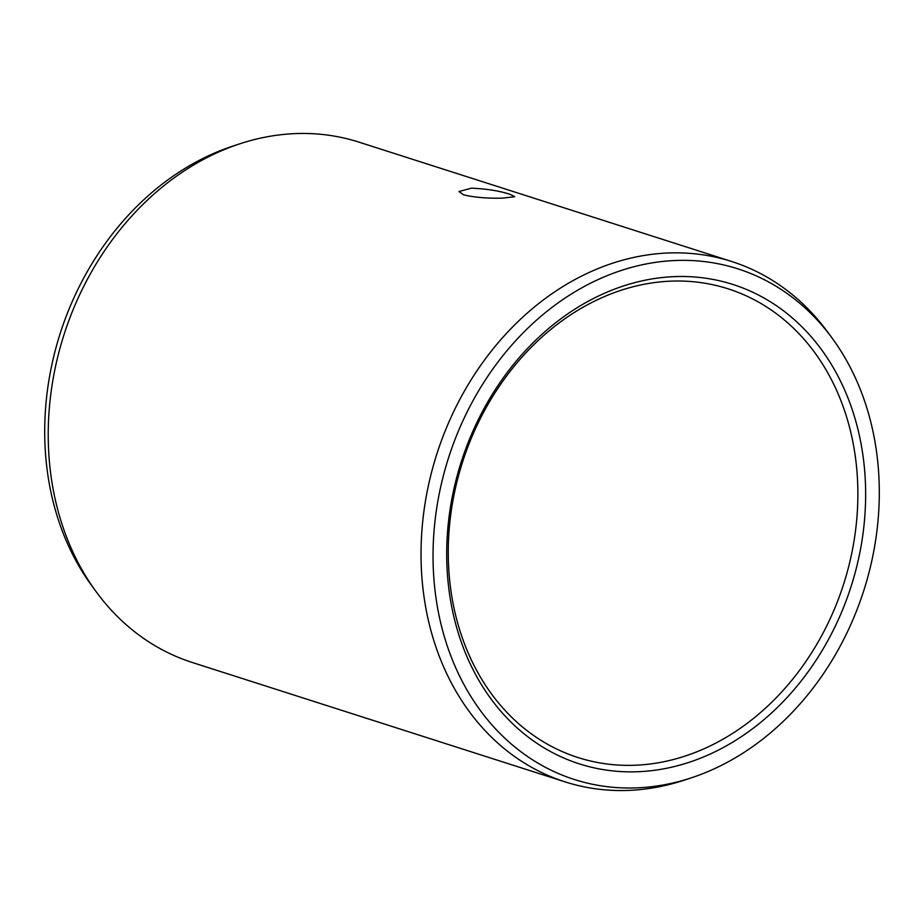<?xml version="1.0" encoding="UTF-8"?>
<svg xmlns="http://www.w3.org/2000/svg" width="924" height="924" viewBox="0 0 924 924"><rect width="100%" height="100%" fill="white"/><g stroke="black" fill="none" stroke-linecap="round" stroke-linejoin="round"><path stroke-width="1.39" d="M630.607 765.349A246.084 200.092 -72.2 0 1 578.008 757.541A246.084 200.092 -72.2 0 1 454.262 493.693A246.084 200.092 -72.2 0 1 675.525 281.023A246.084 200.092 107.8 0 1 728.124 288.831A246.084 200.092 107.8 0 1 851.87 552.679A246.084 200.092 107.8 0 1 630.607 765.349M471.402 188.184C486.301 188.773 499.156 190.806 509.99 194.294L514.749 196.708L502.471 198.14C487.491 198.498 474.543 197.401 463.629 194.872L458.951 191.534L471.402 188.184M96.292 591.903A273.192 222.13 -72.2 0 1 239.79 143.821L232.698 146.154A268.099 217.983 -72.2 0 0 91.88 585.885L96.292 591.903A273.192 222.13 -72.2 0 0 192.273 662.485L565.084 781.877A273.192 222.13 -72.2 0 0 623.469 790.528A273.192 222.13 107.8 0 0 684.21 780.179L691.302 777.846A268.099 217.983 107.8 0 0 832.12 338.115A268.099 217.983 107.8 0 0 680.641 260.36A268.099 217.983 -72.2 0 0 434.396 526.969A268.099 217.983 -72.2 0 0 631.704 787.999A268.099 217.983 107.8 0 0 691.302 777.846M832.12 338.115L827.708 332.097A273.192 222.13 107.8 0 0 731.727 261.515A273.192 222.13 107.8 0 0 673.342 252.853A273.192 222.13 -72.2 0 0 427.697 488.958A273.192 222.13 -72.2 0 0 565.084 781.877M731.727 261.515L358.916 142.123A273.192 222.13 107.8 0 0 300.531 133.472A273.192 222.13 -72.2 0 0 239.79 143.821M633.194 771.852A251.686 204.643 107.8 0 0 864.379 521.563A251.686 204.643 107.8 0 0 679.152 276.507A251.686 204.643 -72.2 0 0 447.967 526.796A251.686 204.643 -72.2 0 0 633.194 771.852"/></g></svg>
